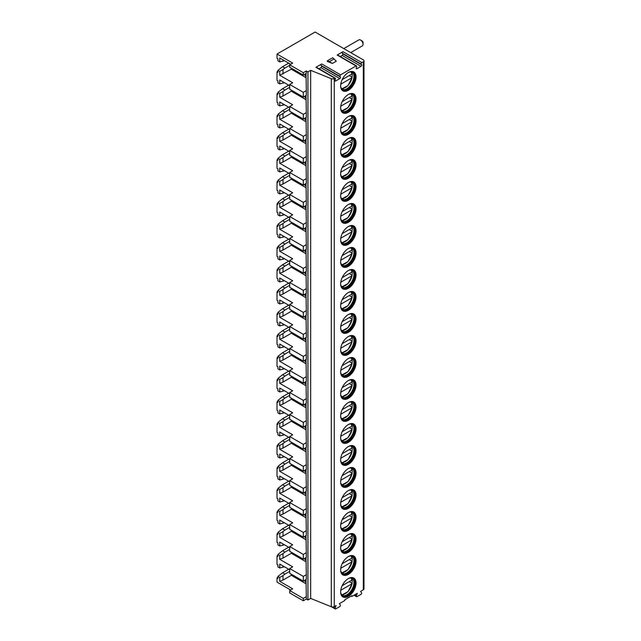 <?xml version="1.0" encoding="UTF-8"?>
<svg xmlns="http://www.w3.org/2000/svg" width="641" height="641" viewBox="0 0 641 641"><rect width="100%" height="100%" fill="white"/><g stroke="black" fill="none" stroke-linecap="round" stroke-linejoin="round"><path stroke-width="0.96" d="M353.96 595.241L356.476 596.691A1.002 0.577 120 0 1 356.364 595.769L357.317 593.302L351.877 596.442L351.22 596.066M363.984 60.815A2.308 1.33 180 0 1 363.311 61.752L361.869 62.586A1.002 0.577 120 0 0 361.252 64.164L361.66 64.749A1.002 0.577 120 0 1 361.051 66.327L356.861 68.747A1.002 0.577 120 0 1 356.356 68.795A1.002 0.577 120 0 1 356.244 67.874L356.652 66.824A1.002 0.577 120 0 0 356.54 65.903A1.002 0.577 120 0 0 356.043 65.951L340.635 74.845A1.002 0.577 120 0 0 340.018 76.423L340.427 77.008A1.002 0.577 120 0 1 339.818 78.587L335.628 81.006A1.002 0.577 120 0 1 335.123 81.054A1.002 0.577 120 0 1 335.011 80.133L335.419 79.083A1.002 0.577 120 0 0 335.307 78.162A1.002 0.577 120 0 0 334.81 78.21L334.257 78.531A2.308 1.33 180 0 1 331.301 78.675L310.661 70.334L307.936 71.904L306.302 70.967L306.302 73.322L303.313 75.053L289.7 67.193L289.7 64.837L292.697 63.106L277.016 54.052L315.124 32.05L363.311 59.869A2.308 1.33 180 0 1 363.984 60.815L363.984 588.895A2.308 1.33 180 0 1 363.311 589.84L360.587 591.411L361.548 592.773A1.002 0.577 120 0 1 360.931 594.359L356.973 596.643A1.002 0.577 120 0 1 356.476 596.691M290.653 590.016L277.016 582.14L277.016 577.894L277.938 578.43L277.938 576.387L279.74 577.421L279.74 581.355L292.697 588.839L289.7 590.561L303.313 598.422L306.302 596.691L306.302 599.055L303.313 600.777L289.7 592.925L289.7 590.561M331.661 606.883L335.243 608.95A1.002 0.577 120 0 1 335.131 608.029L336.084 605.561L334.257 606.618A2.308 1.33 180 0 1 331.301 606.763L310.661 598.422L307.936 599.992L306.302 599.055M351.877 596.442L351.877 595.689L344.794 599.776L344.794 600.529L339.353 603.67L340.315 605.032A1.002 0.577 120 0 1 339.698 606.618L335.74 608.902A1.002 0.577 120 0 1 335.243 608.95M340.635 107.848A10.897 6.29 120 0 0 342.887 112.84A10.897 6.29 120 0 0 351.284 109.923A10.897 6.29 120 0 0 356.043 98.954A10.897 6.29 120 0 0 353.784 93.971A10.897 6.29 120 0 0 345.387 96.887A10.897 6.29 120 0 0 340.635 107.848M340.635 129.859A10.897 6.29 120 0 0 342.887 134.842A10.897 6.29 120 0 0 351.284 131.926A10.897 6.29 120 0 0 356.043 120.957A10.897 6.29 120 0 0 353.784 115.973A10.897 6.29 120 0 0 345.387 118.889A10.897 6.29 120 0 0 340.635 129.859M340.635 151.861A10.897 6.29 120 0 0 342.887 156.845A10.897 6.29 120 0 0 351.284 153.928A10.897 6.29 120 0 0 356.043 142.967A10.897 6.29 120 0 0 353.784 137.975A10.897 6.29 120 0 0 345.387 140.892A10.897 6.29 120 0 0 340.635 151.861M340.635 173.863A10.897 6.29 120 0 0 342.887 178.847A10.897 6.29 120 0 0 351.284 175.93A10.897 6.29 120 0 0 356.043 164.969A10.897 6.29 120 0 0 353.784 159.978A10.897 6.29 120 0 0 345.387 162.902A10.897 6.29 120 0 0 340.635 173.863M340.635 195.866A10.897 6.29 120 0 0 342.887 200.857A10.897 6.29 120 0 0 351.284 197.933A10.897 6.29 120 0 0 356.043 186.972A10.897 6.29 120 0 0 353.784 181.98A10.897 6.29 120 0 0 345.387 184.904A10.897 6.29 120 0 0 340.635 195.866M340.635 217.868A10.897 6.29 120 0 0 342.887 222.86A10.897 6.29 120 0 0 351.284 219.935A10.897 6.29 120 0 0 356.043 208.974A10.897 6.29 120 0 0 353.784 203.99A10.897 6.29 120 0 0 345.387 206.907A10.897 6.29 120 0 0 340.635 217.868M340.635 239.87A10.897 6.29 120 0 0 342.887 244.862A10.897 6.29 120 0 0 351.284 241.945A10.897 6.29 120 0 0 356.043 230.976A10.897 6.29 120 0 0 353.784 225.993A10.897 6.29 120 0 0 345.387 228.909A10.897 6.29 120 0 0 340.635 239.87A10.008 5.777 120 0 0 342.679 243.716A10.008 5.777 120 0 0 350.395 241.032A10.008 5.777 120 0 0 354.761 230.96A10.008 5.777 -60 0 0 352.686 226.377A10.008 5.777 -60 0 0 348.303 226.545M340.635 261.881A10.897 6.29 120 0 0 342.887 266.864A10.897 6.29 120 0 0 351.284 263.948A10.897 6.29 120 0 0 356.043 252.979A10.897 6.29 120 0 0 353.784 247.995A10.897 6.29 120 0 0 345.387 250.911A10.897 6.29 120 0 0 340.635 261.881M340.635 283.883A10.897 6.29 120 0 0 342.887 288.867A10.897 6.29 120 0 0 351.284 285.95A10.897 6.29 120 0 0 356.043 274.981A10.897 6.29 120 0 0 353.784 269.997A10.897 6.29 120 0 0 345.387 272.914A10.897 6.29 120 0 0 340.635 283.883M340.635 305.885A10.897 6.29 120 0 0 342.887 310.869A10.897 6.29 120 0 0 351.284 307.952A10.897 6.29 120 0 0 356.043 296.991A10.897 6.29 120 0 0 353.784 292A10.897 6.29 120 0 0 345.387 294.916A10.897 6.29 120 0 0 340.635 305.885M340.635 327.888A10.897 6.29 120 0 0 342.887 332.871A10.897 6.29 120 0 0 351.284 329.955A10.897 6.29 120 0 0 356.043 318.994A10.897 6.29 120 0 0 353.784 314.002A10.897 6.29 120 0 0 345.387 316.926A10.897 6.29 120 0 0 340.635 327.888M340.635 349.89A10.897 6.29 120 0 0 342.887 354.882A10.897 6.29 120 0 0 351.284 351.957A10.897 6.29 120 0 0 356.043 340.996A10.897 6.29 120 0 0 353.784 336.012A10.897 6.29 120 0 0 345.387 338.929A10.897 6.29 120 0 0 340.635 349.89M340.635 371.892A10.897 6.29 120 0 0 342.887 376.884A10.897 6.29 120 0 0 351.284 373.967A10.897 6.29 120 0 0 356.043 362.998A10.897 6.29 120 0 0 353.784 358.015A10.897 6.29 120 0 0 345.387 360.931A10.897 6.29 120 0 0 340.635 371.892M340.635 393.903A10.897 6.29 120 0 0 342.887 398.886A10.897 6.29 120 0 0 351.284 395.97A10.897 6.29 120 0 0 356.043 385.001A10.897 6.29 120 0 0 353.784 380.017A10.897 6.29 120 0 0 345.387 382.933A10.897 6.29 120 0 0 340.635 393.903M340.635 415.905A10.897 6.29 120 0 0 342.887 420.889A10.897 6.29 120 0 0 351.284 417.972A10.897 6.29 120 0 0 356.043 407.003A10.897 6.29 120 0 0 353.784 402.019A10.897 6.29 120 0 0 345.387 404.936A10.897 6.29 120 0 0 340.635 415.905M340.635 437.907A10.897 6.29 120 0 0 342.887 442.891A10.897 6.29 120 0 0 351.284 439.974A10.897 6.29 120 0 0 356.043 429.013A10.897 6.29 120 0 0 353.784 424.022A10.897 6.29 120 0 0 345.387 426.938A10.897 6.29 120 0 0 340.635 437.907M340.635 459.909A10.897 6.29 120 0 0 342.887 464.893A10.897 6.29 120 0 0 351.284 461.977A10.897 6.29 120 0 0 356.043 451.016A10.897 6.29 120 0 0 353.784 446.024A10.897 6.29 120 0 0 345.387 448.948A10.897 6.29 120 0 0 340.635 459.909M340.635 481.912A10.897 6.29 120 0 0 342.887 486.904A10.897 6.29 120 0 0 351.284 483.979A10.897 6.29 120 0 0 356.043 473.018A10.897 6.29 120 0 0 353.784 468.026A10.897 6.29 120 0 0 345.387 470.951A10.897 6.29 120 0 0 340.635 481.912M340.635 503.914A10.897 6.29 120 0 0 342.887 508.906A10.897 6.29 120 0 0 351.284 505.981A10.897 6.29 120 0 0 356.043 495.02A10.897 6.29 120 0 0 353.784 490.036A10.897 6.29 120 0 0 345.387 492.953A10.897 6.29 120 0 0 340.635 503.914M340.635 525.916A10.897 6.29 120 0 0 342.887 530.908A10.897 6.29 120 0 0 351.284 527.992A10.897 6.29 120 0 0 356.043 517.023A10.897 6.29 120 0 0 353.784 512.039A10.897 6.29 120 0 0 345.387 514.955A10.897 6.29 120 0 0 340.635 525.916A10.008 5.777 120 0 0 342.679 529.762A10.008 5.777 120 0 0 350.395 527.078A10.008 5.777 120 0 0 354.761 517.007A10.008 5.777 -60 0 0 352.686 512.423A10.008 5.777 -60 0 0 348.303 512.592M340.635 547.927A10.897 6.29 120 0 0 342.887 552.911A10.897 6.29 120 0 0 351.284 549.994A10.897 6.29 120 0 0 356.043 539.025A10.897 6.29 120 0 0 353.784 534.041A10.897 6.29 120 0 0 345.387 536.958A10.897 6.29 120 0 0 340.635 547.927M340.635 569.929A10.897 6.29 120 0 0 342.887 574.913A10.897 6.29 120 0 0 351.284 571.996A10.897 6.29 120 0 0 356.043 561.035A10.897 6.29 120 0 0 353.784 556.043A10.897 6.29 120 0 0 345.387 558.96A10.897 6.29 120 0 0 340.635 569.929M340.635 591.931A10.897 6.29 120 0 0 342.887 596.915A10.897 6.29 120 0 0 351.284 593.999A10.897 6.29 120 0 0 356.043 583.038A10.897 6.29 120 0 0 353.784 578.046A10.897 6.29 120 0 0 345.387 580.97A10.897 6.29 120 0 0 340.635 591.931M340.635 85.846A10.897 6.29 120 0 0 342.887 90.838A10.897 6.29 120 0 0 351.284 87.913A10.897 6.29 120 0 0 356.043 76.952A10.897 6.29 120 0 0 353.784 71.968A10.897 6.29 120 0 0 345.387 74.885A10.897 6.29 120 0 0 340.635 85.846M342.743 90.75A10.897 6.29 120 0 0 351.092 87.649A10.897 6.29 120 0 0 355.747 76.784A10.897 6.29 -60 0 0 353.64 71.888M348.303 72.521A10.008 5.777 -60 0 1 352.686 72.353A10.008 5.777 -60 0 1 354.761 76.936A10.008 5.777 120 0 1 350.395 87.008A10.008 5.777 120 0 1 342.679 89.692A10.008 5.777 120 0 1 340.635 85.814M342.286 89.428A10.008 5.777 120 0 0 342.903 89.612A10.008 5.777 120 0 0 350.186 85.854A10.008 5.777 120 0 0 353.944 76.463A10.008 5.777 -60 0 0 352.726 72.585A10.008 5.777 -60 0 0 352.262 72.145M351.773 71.992A10.897 6.29 -60 0 1 352.141 73.427M352.173 73.707A10.897 6.29 -60 0 1 352.238 74.757A10.897 6.29 120 0 1 351.989 77.12M341.909 89.083A10.897 6.29 120 0 0 343.328 88.682M342.174 79.612L351.949 73.971L351.965 73.33M340.756 84.203L351.949 77.745L351.965 77.104L351.949 77.745A9.623 5.561 120 0 1 341.357 88.346M349.241 75.534L351.965 77.104M342.743 112.752A10.897 6.29 120 0 0 351.092 109.651A10.897 6.29 120 0 0 355.747 98.786A10.897 6.29 -60 0 0 353.64 93.89M348.303 94.523A10.008 5.777 -60 0 1 352.686 94.355A10.008 5.777 -60 0 1 354.761 98.938A10.008 5.777 120 0 1 350.395 109.01A10.008 5.777 120 0 1 342.679 111.694A10.008 5.777 120 0 1 340.635 107.816M342.286 111.43A10.008 5.777 120 0 0 342.903 111.614A10.008 5.777 120 0 0 350.186 107.856A10.008 5.777 120 0 0 353.944 98.466A10.008 5.777 -60 0 0 352.726 94.588A10.008 5.777 -60 0 0 352.262 94.155M351.773 93.995A10.897 6.29 -60 0 1 352.141 95.429M352.173 95.709A10.897 6.29 -60 0 1 352.238 96.759A10.897 6.29 120 0 1 351.989 99.123M341.909 111.085A10.897 6.29 120 0 0 343.328 110.685M342.174 101.615L351.949 95.974L351.965 95.341M340.756 106.214L351.949 99.748L351.965 99.107L351.949 99.748A9.623 5.561 120 0 1 341.357 110.348M349.241 97.536L351.965 99.107M342.743 134.754A10.897 6.29 120 0 0 351.092 131.653A10.897 6.29 120 0 0 355.747 120.788A10.897 6.29 -60 0 0 353.64 115.893M348.303 116.534A10.008 5.777 -60 0 1 352.686 116.366A10.008 5.777 -60 0 1 354.761 120.941A10.008 5.777 120 0 1 350.395 131.02A10.008 5.777 120 0 1 342.679 133.697A10.008 5.777 120 0 1 340.635 129.819M342.286 133.432A10.008 5.777 120 0 0 342.903 133.616A10.008 5.777 120 0 0 350.186 129.859A10.008 5.777 120 0 0 353.944 120.476A10.008 5.777 -60 0 0 352.726 116.598A10.008 5.777 -60 0 0 352.262 116.157M351.773 115.997A10.897 6.29 -60 0 1 352.141 117.431M352.173 117.712A10.897 6.29 -60 0 1 352.238 118.761A10.897 6.29 120 0 1 351.989 121.125M341.909 133.088A10.897 6.29 120 0 0 343.328 132.687M342.174 123.617L351.949 117.976L351.965 117.343M340.756 128.216L351.949 121.75L351.965 121.117L351.949 121.75A9.623 5.561 120 0 1 341.357 132.35M349.241 119.538L351.965 121.117M342.743 156.757A10.897 6.29 120 0 0 351.092 153.656A10.897 6.29 120 0 0 355.747 142.799A10.897 6.29 -60 0 0 353.64 137.895M348.303 138.536A10.008 5.777 -60 0 1 352.686 138.368A10.008 5.777 -60 0 1 354.761 142.951A10.008 5.777 120 0 1 350.395 153.023A10.008 5.777 120 0 1 342.679 155.699A10.008 5.777 120 0 1 340.635 151.821M342.286 155.434A10.008 5.777 120 0 0 342.903 155.619A10.008 5.777 120 0 0 350.186 151.869A10.008 5.777 120 0 0 353.944 142.478A10.008 5.777 -60 0 0 352.726 138.6A10.008 5.777 -60 0 0 352.262 138.16M351.773 137.999A10.897 6.29 -60 0 1 352.141 139.434M352.173 139.714A10.897 6.29 -60 0 1 352.238 140.764A10.897 6.29 120 0 1 351.989 143.135M341.909 155.09A10.897 6.29 120 0 0 343.328 154.689M342.174 145.627L351.949 139.978L351.965 139.345M340.756 150.218L351.949 143.752L351.965 143.119L351.949 143.752A9.623 5.561 120 0 1 341.357 154.353M349.241 141.549L351.965 143.119M342.743 178.759A10.897 6.29 120 0 0 351.092 175.658A10.897 6.29 120 0 0 355.747 164.801A10.897 6.29 -60 0 0 353.64 159.897M348.303 160.538A10.008 5.777 -60 0 1 352.686 160.37A10.008 5.777 -60 0 1 354.761 164.953A10.008 5.777 120 0 1 350.395 175.025A10.008 5.777 120 0 1 342.679 177.709A10.008 5.777 120 0 1 340.635 173.823M342.286 177.445A10.008 5.777 120 0 0 342.903 177.621A10.008 5.777 120 0 0 350.186 173.871A10.008 5.777 120 0 0 353.944 164.481A10.008 5.777 -60 0 0 352.726 160.603A10.008 5.777 -60 0 0 352.262 160.162M351.773 160.01A10.897 6.29 -60 0 1 352.141 161.436M352.173 161.716A10.897 6.29 -60 0 1 352.238 162.766A10.897 6.29 120 0 1 351.989 165.138M341.909 177.092A10.897 6.29 120 0 0 343.328 176.7M342.174 167.63L351.949 161.989L351.965 161.348M340.756 172.221L351.949 165.755L351.965 165.122L351.949 165.755A9.623 5.561 120 0 1 341.357 176.355M349.241 163.551L351.965 165.122M342.743 200.769A10.897 6.29 120 0 0 351.092 197.668A10.897 6.29 120 0 0 355.747 186.803A10.897 6.29 -60 0 0 353.64 181.9M348.303 182.541A10.008 5.777 -60 0 1 352.686 182.373A10.008 5.777 -60 0 1 354.761 186.956A10.008 5.777 120 0 1 350.395 197.027A10.008 5.777 120 0 1 342.679 199.712A10.008 5.777 120 0 1 340.635 195.826M342.286 199.447A10.008 5.777 120 0 0 342.903 199.631A10.008 5.777 120 0 0 350.186 195.874A10.008 5.777 120 0 0 353.944 186.483A10.008 5.777 -60 0 0 352.726 182.605A10.008 5.777 -60 0 0 352.262 182.164M351.773 182.012A10.897 6.29 -60 0 1 352.141 183.438M352.173 183.727A10.897 6.29 -60 0 1 352.238 184.776A10.897 6.29 120 0 1 351.989 187.14M341.909 199.103A10.897 6.29 120 0 0 343.328 198.702M342.174 189.632L351.949 183.991L351.965 183.35M340.756 194.223L351.949 187.765L351.965 187.124L351.949 187.765A9.623 5.561 120 0 1 341.357 198.357M349.241 185.553L351.965 187.124M342.743 222.772A10.897 6.29 120 0 0 351.092 219.671A10.897 6.29 120 0 0 355.747 208.806A10.897 6.29 -60 0 0 353.64 203.902M348.303 204.543A10.008 5.777 -60 0 1 352.686 204.375A10.008 5.777 -60 0 1 354.761 208.958A10.008 5.777 120 0 1 350.395 219.03A10.008 5.777 120 0 1 342.679 221.714A10.008 5.777 120 0 1 340.635 217.836M342.286 221.449A10.008 5.777 120 0 0 342.903 221.634A10.008 5.777 120 0 0 350.186 217.876A10.008 5.777 120 0 0 353.944 208.485A10.008 5.777 -60 0 0 352.726 204.607A10.008 5.777 -60 0 0 352.262 204.167M351.773 204.014A10.897 6.29 -60 0 1 352.141 205.449M352.173 205.729A10.897 6.29 -60 0 1 352.238 206.779A10.897 6.29 120 0 1 351.989 209.142M341.909 221.105A10.897 6.29 120 0 0 343.328 220.704M342.174 211.634L351.949 205.993L351.965 205.352M340.756 216.225L351.949 209.767L351.965 209.126L351.949 209.767A9.623 5.561 120 0 1 341.357 220.368M349.241 207.556L351.965 209.126M342.743 244.774A10.897 6.29 120 0 0 351.092 241.673A10.897 6.29 120 0 0 355.747 230.808A10.897 6.29 -60 0 0 353.64 225.912M342.286 243.452A10.008 5.777 120 0 0 342.903 243.636A10.008 5.777 120 0 0 350.186 239.878A10.008 5.777 120 0 0 353.944 230.488A10.008 5.777 -60 0 0 352.726 226.61A10.008 5.777 -60 0 0 352.262 226.177M351.773 226.017A10.897 6.29 -60 0 1 352.141 227.451M352.173 227.731A10.897 6.29 -60 0 1 352.238 228.781A10.897 6.29 120 0 1 351.989 231.145M341.909 243.107A10.897 6.29 120 0 0 343.328 242.707M342.174 233.636L351.949 227.996L351.965 227.363M340.756 238.236L351.949 231.77L351.965 231.129L351.949 231.77A9.623 5.561 120 0 1 341.357 242.37M349.241 229.558L351.965 231.129M342.743 266.776A10.897 6.29 120 0 0 351.092 263.675A10.897 6.29 120 0 0 355.747 252.81A10.897 6.29 -60 0 0 353.64 247.915M348.303 248.556A10.008 5.777 -60 0 1 352.686 248.379A10.008 5.777 -60 0 1 354.761 252.963A10.008 5.777 120 0 1 350.395 263.042A10.008 5.777 120 0 1 342.679 265.719A10.008 5.777 120 0 1 340.635 261.84M342.286 265.454A10.008 5.777 120 0 0 342.903 265.638A10.008 5.777 120 0 0 350.186 261.881A10.008 5.777 120 0 0 353.944 252.498A10.008 5.777 -60 0 0 352.726 248.62A10.008 5.777 -60 0 0 352.262 248.179M351.773 248.019A10.897 6.29 -60 0 1 352.141 249.453M352.173 249.734A10.897 6.29 -60 0 1 352.238 250.783A10.897 6.29 120 0 1 351.989 253.147M341.909 265.11A10.897 6.29 120 0 0 343.328 264.709M342.174 255.639L351.949 249.998L351.965 249.365M340.756 260.238L351.949 253.772L351.965 253.131L351.949 253.772A9.623 5.561 120 0 1 341.357 264.372M349.241 251.56L351.965 253.131M342.743 288.779A10.897 6.29 120 0 0 351.092 285.678A10.897 6.29 120 0 0 355.747 274.813A10.897 6.29 -60 0 0 353.64 269.917M348.303 270.558A10.008 5.777 -60 0 1 352.686 270.39A10.008 5.777 -60 0 1 354.761 274.973A10.008 5.777 120 0 1 350.395 285.045A10.008 5.777 120 0 1 342.679 287.721A10.008 5.777 120 0 1 340.635 283.843M342.286 287.456A10.008 5.777 120 0 0 342.903 287.641A10.008 5.777 120 0 0 350.186 283.883A10.008 5.777 120 0 0 353.944 274.5A10.008 5.777 -60 0 0 352.726 270.622A10.008 5.777 -60 0 0 352.262 270.181M351.773 270.021A10.897 6.29 -60 0 1 352.141 271.455M352.173 271.736A10.897 6.29 -60 0 1 352.238 272.786A10.897 6.29 120 0 1 351.989 275.157M341.909 287.112A10.897 6.29 120 0 0 343.328 286.711M342.174 277.641L351.949 272L351.965 271.367M340.756 282.24L351.949 275.774L351.965 275.141L351.949 275.774A9.623 5.561 120 0 1 341.357 286.375M349.241 273.563L351.965 275.141M342.743 310.781A10.897 6.29 120 0 0 351.092 307.68A10.897 6.29 120 0 0 355.747 296.823A10.897 6.29 -60 0 0 353.64 291.919M348.303 292.56A10.008 5.777 -60 0 1 352.686 292.392A10.008 5.777 -60 0 1 354.761 296.975A10.008 5.777 120 0 1 350.395 307.047A10.008 5.777 120 0 1 342.679 309.731A10.008 5.777 120 0 1 340.635 305.845M342.286 309.467A10.008 5.777 120 0 0 342.903 309.643A10.008 5.777 120 0 0 350.186 305.893A10.008 5.777 120 0 0 353.944 296.503A10.008 5.777 -60 0 0 352.726 292.625A10.008 5.777 -60 0 0 352.262 292.184M351.773 292.032A10.897 6.29 -60 0 1 352.141 293.458M352.173 293.738A10.897 6.29 -60 0 1 352.238 294.788A10.897 6.29 120 0 1 351.989 297.16M341.909 309.114A10.897 6.29 120 0 0 343.328 308.722M342.174 299.651L351.949 294.011L351.965 293.37M340.756 304.243L351.949 297.777L351.965 297.144L351.949 297.777A9.623 5.561 120 0 1 341.357 308.377M349.241 295.573L351.965 297.144M342.743 332.791A10.897 6.29 120 0 0 351.092 329.69A10.897 6.29 120 0 0 355.747 318.825A10.897 6.29 -60 0 0 353.64 313.922M348.303 314.563A10.008 5.777 -60 0 1 352.686 314.394A10.008 5.777 -60 0 1 354.761 318.978A10.008 5.777 120 0 1 350.395 329.049A10.008 5.777 120 0 1 342.679 331.734A10.008 5.777 120 0 1 340.635 327.847M342.286 331.469A10.008 5.777 120 0 0 342.903 331.653A10.008 5.777 120 0 0 350.186 327.896A10.008 5.777 120 0 0 353.944 318.505A10.008 5.777 -60 0 0 352.726 314.627A10.008 5.777 -60 0 0 352.262 314.186M351.773 314.034A10.897 6.29 -60 0 1 352.141 315.46M352.173 315.749A10.897 6.29 -60 0 1 352.238 316.798A10.897 6.29 120 0 1 351.989 319.162M341.909 331.125A10.897 6.29 120 0 0 343.328 330.724M342.174 321.654L351.949 316.013L351.965 315.372M340.756 326.245L351.949 319.779L351.965 319.146L351.949 319.779A9.623 5.561 120 0 1 341.357 330.379M349.241 317.575L351.965 319.146M342.743 354.793A10.897 6.29 120 0 0 351.092 351.693A10.897 6.29 120 0 0 355.747 340.828A10.897 6.29 -60 0 0 353.64 335.924M348.303 336.565A10.008 5.777 -60 0 1 352.686 336.397A10.008 5.777 -60 0 1 354.761 340.98A10.008 5.777 120 0 1 350.395 351.052A10.008 5.777 120 0 1 342.679 353.736A10.008 5.777 120 0 1 340.635 349.858M342.286 353.471A10.008 5.777 120 0 0 342.903 353.656A10.008 5.777 120 0 0 350.186 349.898A10.008 5.777 120 0 0 353.944 340.507A10.008 5.777 -60 0 0 352.726 336.629A10.008 5.777 -60 0 0 352.262 336.188M351.773 336.036A10.897 6.29 -60 0 1 352.141 337.47M352.173 337.751A10.897 6.29 -60 0 1 352.238 338.801A10.897 6.29 120 0 1 351.989 341.164M341.909 353.127A10.897 6.29 120 0 0 343.328 352.726M342.174 343.656L351.949 338.015L351.965 337.374M340.756 348.247L351.949 341.789L351.965 341.148L351.949 341.789A9.623 5.561 120 0 1 341.357 352.39M349.241 339.578L351.965 341.148M342.743 376.796A10.897 6.29 120 0 0 351.092 373.695A10.897 6.29 120 0 0 355.747 362.83A10.897 6.29 -60 0 0 353.64 357.934M348.303 358.567A10.008 5.777 -60 0 1 352.686 358.399A10.008 5.777 -60 0 1 354.761 362.982A10.008 5.777 120 0 1 350.395 373.054A10.008 5.777 120 0 1 342.679 375.738A10.008 5.777 120 0 1 340.635 371.86M342.286 375.474A10.008 5.777 120 0 0 342.903 375.658A10.008 5.777 120 0 0 350.186 371.9A10.008 5.777 120 0 0 353.944 362.51A10.008 5.777 -60 0 0 352.726 358.631A10.008 5.777 -60 0 0 352.262 358.191M351.773 358.039A10.897 6.29 -60 0 1 352.141 359.473M352.173 359.753A10.897 6.29 -60 0 1 352.238 360.803A10.897 6.29 120 0 1 351.989 363.167M341.909 375.129A10.897 6.29 120 0 0 343.328 374.729M342.174 365.658L351.949 360.018L351.965 359.377M340.756 370.25L351.949 363.792L351.965 363.151L351.949 363.792A9.623 5.561 120 0 1 341.357 374.392M349.241 361.58L351.965 363.151M342.743 398.798A10.897 6.29 120 0 0 351.092 395.697A10.897 6.29 120 0 0 355.747 384.832A10.897 6.29 -60 0 0 353.64 379.937M348.303 380.578A10.008 5.777 -60 0 1 352.686 380.401A10.008 5.777 -60 0 1 354.761 384.985A10.008 5.777 120 0 1 350.395 395.064A10.008 5.777 120 0 1 342.679 397.74A10.008 5.777 120 0 1 340.635 393.862M342.286 397.476A10.008 5.777 120 0 0 342.903 397.66A10.008 5.777 120 0 0 350.186 393.903A10.008 5.777 120 0 0 353.944 384.512A10.008 5.777 -60 0 0 352.726 380.642A10.008 5.777 -60 0 0 352.262 380.201M351.773 380.041A10.897 6.29 -60 0 1 352.141 381.475M352.173 381.756A10.897 6.29 -60 0 1 352.238 382.805A10.897 6.29 120 0 1 351.989 385.169M341.909 397.132A10.897 6.29 120 0 0 343.328 396.731M342.174 387.661L351.949 382.02L351.965 381.387M340.756 392.26L351.949 385.794L351.965 385.153L351.949 385.794A9.623 5.561 120 0 1 341.357 396.394M349.241 383.582L351.965 385.153M342.743 420.8A10.897 6.29 120 0 0 351.092 417.7A10.897 6.29 120 0 0 355.747 406.835A10.897 6.29 -60 0 0 353.64 401.939M348.303 402.58A10.008 5.777 -60 0 1 352.686 402.412A10.008 5.777 -60 0 1 354.761 406.987A10.008 5.777 120 0 1 350.395 417.067A10.008 5.777 120 0 1 342.679 419.743A10.008 5.777 120 0 1 340.635 415.865M342.286 419.478A10.008 5.777 120 0 0 342.903 419.663A10.008 5.777 120 0 0 350.186 415.905A10.008 5.777 120 0 0 353.944 406.522A10.008 5.777 -60 0 0 352.726 402.644A10.008 5.777 -60 0 0 352.262 402.203M351.773 402.043A10.897 6.29 -60 0 1 352.141 403.477M352.173 403.758A10.897 6.29 -60 0 1 352.238 404.808A10.897 6.29 120 0 1 351.989 407.171M341.909 419.134A10.897 6.29 120 0 0 343.328 418.733M342.174 409.663L351.949 404.022L351.965 403.389M340.756 414.262L351.949 407.796L351.965 407.163L351.949 407.796A9.623 5.561 120 0 1 341.357 418.397M349.241 405.585L351.965 407.163M342.743 442.803A10.897 6.29 120 0 0 351.092 439.702A10.897 6.29 120 0 0 355.747 428.845A10.897 6.29 -60 0 0 353.64 423.941M348.303 424.582A10.008 5.777 -60 0 1 352.686 424.414A10.008 5.777 -60 0 1 354.761 428.997A10.008 5.777 120 0 1 350.395 439.069A10.008 5.777 120 0 1 342.679 441.753A10.008 5.777 120 0 1 340.635 437.867M342.286 441.481A10.008 5.777 120 0 0 342.903 441.665A10.008 5.777 120 0 0 350.186 437.915A10.008 5.777 120 0 0 353.944 428.525A10.008 5.777 -60 0 0 352.726 424.646A10.008 5.777 -60 0 0 352.262 424.206M351.773 424.046A10.897 6.29 -60 0 1 352.141 425.48M352.173 425.76A10.897 6.29 -60 0 1 352.238 426.81A10.897 6.29 120 0 1 351.989 429.182M341.909 441.136A10.897 6.29 120 0 0 343.328 440.744M342.174 431.673L351.949 426.033L351.965 425.392M340.756 436.265L351.949 429.799L351.965 429.166L351.949 429.799A9.623 5.561 120 0 1 341.357 440.399M349.241 427.595L351.965 429.166M342.743 464.813A10.897 6.29 120 0 0 351.092 461.704A10.897 6.29 120 0 0 355.747 450.847A10.897 6.29 -60 0 0 353.64 445.944M348.303 446.585A10.008 5.777 -60 0 1 352.686 446.416A10.008 5.777 -60 0 1 354.761 451A10.008 5.777 120 0 1 350.395 461.071A10.008 5.777 120 0 1 342.679 463.755A10.008 5.777 120 0 1 340.635 459.869M342.286 463.491A10.008 5.777 120 0 0 342.903 463.675A10.008 5.777 120 0 0 350.186 459.918A10.008 5.777 120 0 0 353.944 450.527A10.008 5.777 -60 0 0 352.726 446.649A10.008 5.777 -60 0 0 352.262 446.208M351.773 446.056A10.897 6.29 -60 0 1 352.141 447.482M352.173 447.771A10.897 6.29 -60 0 1 352.238 448.812A10.897 6.29 120 0 1 351.989 451.184M341.909 463.139A10.897 6.29 120 0 0 343.328 462.746M342.174 453.676L351.949 448.035L351.965 447.394M340.756 458.267L351.949 451.801L351.965 451.168L351.949 451.801A9.623 5.561 120 0 1 341.357 462.401M349.241 449.597L351.965 451.168M342.743 486.815A10.897 6.29 120 0 0 351.092 483.715A10.897 6.29 120 0 0 355.747 472.85A10.897 6.29 -60 0 0 353.64 467.946M348.303 468.587A10.008 5.777 -60 0 1 352.686 468.419A10.008 5.777 -60 0 1 354.761 473.002A10.008 5.777 120 0 1 350.395 483.074A10.008 5.777 120 0 1 342.679 485.758A10.008 5.777 120 0 1 340.635 481.872M342.286 485.493A10.008 5.777 120 0 0 342.903 485.678A10.008 5.777 120 0 0 350.186 481.92A10.008 5.777 120 0 0 353.944 472.529A10.008 5.777 -60 0 0 352.726 468.651A10.008 5.777 -60 0 0 352.262 468.21M351.773 468.058A10.897 6.29 -60 0 1 352.141 469.492M352.173 469.773A10.897 6.29 -60 0 1 352.238 470.823A10.897 6.29 120 0 1 351.989 473.186M341.909 485.149A10.897 6.29 120 0 0 343.328 484.748M342.174 475.678L351.949 470.037L351.965 469.396M340.756 480.269L351.949 473.811L351.965 473.17L351.949 473.811A9.623 5.561 120 0 1 341.357 484.404M349.241 471.6L351.965 473.17M342.743 508.818A10.897 6.29 120 0 0 351.092 505.717A10.897 6.29 120 0 0 355.747 494.852A10.897 6.29 -60 0 0 353.64 489.956M348.303 490.589A10.008 5.777 -60 0 1 352.686 490.421A10.008 5.777 -60 0 1 354.761 495.004A10.008 5.777 120 0 1 350.395 505.076A10.008 5.777 120 0 1 342.679 507.76A10.008 5.777 120 0 1 340.635 503.882M342.286 507.496A10.008 5.777 120 0 0 342.903 507.68A10.008 5.777 120 0 0 350.186 503.922A10.008 5.777 120 0 0 353.944 494.532A10.008 5.777 -60 0 0 352.726 490.653A10.008 5.777 -60 0 0 352.262 490.213M351.773 490.061A10.897 6.29 -60 0 1 352.141 491.495M352.173 491.775A10.897 6.29 -60 0 1 352.238 492.825A10.897 6.29 120 0 1 351.989 495.189M341.909 507.151A10.897 6.29 120 0 0 343.328 506.751M342.174 497.68L351.949 492.04L351.965 491.399M340.756 502.272L351.949 495.813L351.965 495.173L351.949 495.813A9.623 5.561 120 0 1 341.357 506.414M349.241 493.602L351.965 495.173M342.743 530.82A10.897 6.29 120 0 0 351.092 527.719A10.897 6.29 120 0 0 355.747 516.854A10.897 6.29 -60 0 0 353.64 511.959M342.286 529.498A10.008 5.777 120 0 0 342.903 529.682A10.008 5.777 120 0 0 350.186 525.924A10.008 5.777 120 0 0 353.944 516.534A10.008 5.777 -60 0 0 352.726 512.656A10.008 5.777 -60 0 0 352.262 512.223M351.773 512.063A10.897 6.29 -60 0 1 352.141 513.497M352.173 513.778A10.897 6.29 -60 0 1 352.238 514.827A10.897 6.29 120 0 1 351.989 517.191M341.909 529.154A10.897 6.29 120 0 0 343.328 528.753M342.174 519.683L351.949 514.042L351.965 513.409M340.756 524.282L351.949 517.816L351.965 517.175L351.949 517.816A9.623 5.561 120 0 1 341.357 528.416M349.241 515.604L351.965 517.175M342.743 552.822A10.897 6.29 120 0 0 351.092 549.722A10.897 6.29 120 0 0 355.747 538.857A10.897 6.29 -60 0 0 353.64 533.961M348.303 534.602A10.008 5.777 -60 0 1 352.686 534.434A10.008 5.777 -60 0 1 354.761 539.009A10.008 5.777 120 0 1 350.395 549.089A10.008 5.777 120 0 1 342.679 551.765A10.008 5.777 120 0 1 340.635 547.887M342.286 551.5A10.008 5.777 120 0 0 342.903 551.685A10.008 5.777 120 0 0 350.186 547.927A10.008 5.777 120 0 0 353.944 538.544A10.008 5.777 -60 0 0 352.726 534.666A10.008 5.777 -60 0 0 352.262 534.225M351.773 534.065A10.897 6.29 -60 0 1 352.141 535.499M352.173 535.78A10.897 6.29 -60 0 1 352.238 536.829A10.897 6.29 120 0 1 351.989 539.193M341.909 551.156A10.897 6.29 120 0 0 343.328 550.755M342.174 541.685L351.949 536.044L351.965 535.411M340.756 546.284L351.949 539.818L351.965 539.185L351.949 539.818A9.623 5.561 120 0 1 341.357 550.419M349.241 537.607L351.965 539.185M342.743 574.825A10.897 6.29 120 0 0 351.092 571.724A10.897 6.29 120 0 0 355.747 560.867A10.897 6.29 -60 0 0 353.64 555.963M348.303 556.604A10.008 5.777 -60 0 1 352.686 556.436A10.008 5.777 -60 0 1 354.761 561.019A10.008 5.777 120 0 1 350.395 571.091A10.008 5.777 120 0 1 342.679 573.767A10.008 5.777 120 0 1 340.635 569.889M342.286 573.503A10.008 5.777 120 0 0 342.903 573.687A10.008 5.777 120 0 0 350.186 569.937A10.008 5.777 120 0 0 353.944 560.546A10.008 5.777 -60 0 0 352.726 556.668A10.008 5.777 -60 0 0 352.262 556.228M351.773 556.067A10.897 6.29 -60 0 1 352.141 557.502M352.173 557.782A10.897 6.29 -60 0 1 352.238 558.832A10.897 6.29 120 0 1 351.989 561.204M341.909 573.158A10.897 6.29 120 0 0 343.328 572.766M342.174 563.695L351.949 558.047L351.965 557.414M340.756 568.287L351.949 561.82L351.965 561.187L351.949 561.82A9.623 5.561 120 0 1 341.357 572.421M349.241 559.617L351.965 561.187M342.743 596.827A10.897 6.29 120 0 0 351.092 593.726A10.897 6.29 120 0 0 355.747 582.869A10.897 6.29 -60 0 0 353.64 577.966M348.303 578.607A10.008 5.777 -60 0 1 352.686 578.438A10.008 5.777 -60 0 1 354.761 583.022A10.008 5.777 120 0 1 350.395 593.093A10.008 5.777 120 0 1 342.679 595.777A10.008 5.777 120 0 1 340.635 591.891M342.286 595.513A10.008 5.777 120 0 0 342.903 595.697A10.008 5.777 120 0 0 350.186 591.939A10.008 5.777 120 0 0 353.944 582.549A10.008 5.777 -60 0 0 352.726 578.671A10.008 5.777 -60 0 0 352.262 578.23M351.773 578.078A10.897 6.29 -60 0 1 352.141 579.504M352.173 579.784A10.897 6.29 -60 0 1 352.238 580.834A10.897 6.29 120 0 1 351.989 583.206M341.909 595.16A10.897 6.29 120 0 0 343.328 594.768M342.174 585.698L351.949 580.057L351.965 579.416M340.756 590.289L351.949 583.823L351.965 583.19L351.949 583.823A9.623 5.561 120 0 1 341.357 594.423M349.241 581.619L351.965 583.19M340.275 56.512L342.158 55.422A1.002 0.577 120 0 0 342.767 53.844L342.358 53.259A1.002 0.577 -60 0 1 342.975 51.681L337.15 55.046A1.002 0.577 -60 0 1 337.647 54.998L356.54 65.903M335.307 78.162L316.414 67.257A1.002 0.577 -60 0 0 315.917 67.305L321.742 63.94L340.635 74.845M289.7 64.837L303.313 72.689L306.302 70.967M327.271 60.871L327.271 61.376L332.391 63.451L336.301 61.191L332.711 57.73L327.271 60.871L329.314 61.704L334.145 58.916M319.042 68.771L320.925 67.682A1.002 0.577 120 0 0 321.534 66.103L321.125 65.518A1.002 0.577 -60 0 1 321.742 63.94M310.661 70.334L310.661 598.422M307.936 71.904L307.936 599.992M306.029 579.56L306.302 596.691M306.302 574.689L306.302 579.408L303.313 581.131L303.313 576.419L306.302 574.689L306.029 557.558M306.302 552.686L306.302 557.398L303.313 559.128L303.313 554.417L306.302 552.686L306.029 535.555M306.302 530.684L306.302 535.395L303.313 537.126L303.313 532.415L306.302 530.684L306.029 513.553M306.302 508.682L306.302 513.393L303.313 515.124L303.313 510.404L306.302 508.682L306.029 491.551M306.302 486.671L306.302 491.391L303.313 493.121L303.313 488.402L306.302 486.671L306.029 469.541M306.302 464.669L306.302 469.388L303.313 471.119L303.313 466.4L306.302 464.669L306.029 447.538M306.302 442.667L306.302 447.386L303.313 449.109L303.313 444.397L306.302 442.667L306.029 425.536M306.302 420.664L306.302 425.376L303.313 427.106L303.313 422.395L306.302 420.664L306.029 403.534M306.302 398.662L306.302 403.373L303.313 405.104L303.313 400.393L306.302 398.662L306.029 381.531M306.302 376.66L306.302 381.371L303.313 383.102L303.313 378.382L306.302 376.66L306.029 359.529M306.302 354.657L306.302 359.369L303.313 361.099L303.313 356.38L306.302 354.657L306.029 337.519M306.302 332.647L306.302 337.366L303.313 339.097L303.313 334.378L306.302 332.647L306.029 315.516M306.302 310.645L306.302 315.364L303.313 317.087L303.313 312.375L306.302 310.645L306.029 293.514M306.302 288.642L306.302 293.362L303.313 295.084L303.313 290.373L306.302 288.642L306.029 271.512M306.302 266.64L306.302 271.351L303.313 273.082L303.313 268.371L306.302 266.64L306.029 249.509M306.302 244.638L306.302 249.349L303.313 251.08L303.313 246.368L306.302 244.638L306.029 227.507M306.302 222.635L306.302 227.347L303.313 229.077L303.313 224.358L306.302 222.635L306.029 205.505M306.302 200.625L306.302 205.344L303.313 207.075L303.313 202.356L306.302 200.625L306.029 183.494M306.302 178.623L306.302 183.342L303.313 185.073L303.313 180.353L306.302 178.623L306.029 161.492M306.302 156.62L306.302 161.34L303.313 163.062L303.313 158.351L306.302 156.62L306.029 139.49M306.302 134.618L306.302 139.329L303.313 141.06L303.313 136.349L306.302 134.618L306.029 117.487M306.302 112.616L306.302 117.327L303.313 119.058L303.313 114.346L306.302 112.616L306.029 95.485M306.302 90.613L306.302 95.325L303.313 97.055L303.313 92.336L306.302 90.613L306.029 73.483M303.313 75.053L303.313 72.689M303.313 600.777L303.313 598.422M277.016 54.052L277.016 58.299L277.938 58.828L277.938 60.871L279.74 61.913L279.74 57.986L290.653 64.284M306.029 77.721L292.256 69.773A1.538 0.889 -120 0 1 291.182 68.042M305.541 73.763L305.541 75.87A2.308 1.33 180 0 1 304.868 74.925L304.868 74.156M305.541 75.87L306.029 76.151M291.559 69.076L279.74 75.269L292.697 82.753L289.7 84.484L303.313 92.336M289.7 84.484L289.7 89.195L303.313 97.055M288.69 85.157L282.569 88.69L277.938 92.312L279.74 93.346L279.74 97.272L292.697 104.755L289.7 106.486L289.7 111.197L303.313 119.058M289.7 106.486L303.313 114.346M288.69 107.159L282.569 110.693L277.938 114.314L279.74 115.348L279.74 119.282L292.697 126.758L289.7 128.488L289.7 133.2L303.313 141.06M289.7 128.488L303.313 136.349M288.69 129.161L282.569 132.695L277.938 136.317L279.74 137.35L279.74 141.284L292.697 148.76L289.7 150.491L289.7 155.21L303.313 163.062M289.7 150.491L303.313 158.351M288.69 151.164L282.569 154.705L277.938 158.319L279.74 159.353L279.74 163.287L292.697 170.77L289.7 172.493L289.7 177.212L303.313 185.073M289.7 172.493L303.313 180.353M288.69 173.174L282.569 176.708L277.938 180.321L279.74 181.363L279.74 185.289L292.697 192.773L289.7 194.495L289.7 199.215L303.313 207.075M289.7 194.495L303.313 202.356M288.69 195.176L282.569 198.71L277.938 202.324L279.74 203.365L279.74 207.291L292.697 214.775L289.7 216.506L289.7 221.217L303.313 229.077M289.7 216.506L303.313 224.358M288.69 217.179L282.569 220.712L277.938 224.326L279.74 225.368L279.74 229.294L292.697 236.777L289.7 238.508L289.7 243.219L303.313 251.08M289.7 238.508L303.313 246.368M288.69 239.181L282.569 242.715L277.938 246.336L279.74 247.37L279.74 251.296L292.697 258.78L289.7 260.51L289.7 265.222L303.313 273.082M289.7 260.51L303.313 268.371M288.69 261.183L282.569 264.717L277.938 268.339L279.74 269.372L279.74 273.306L292.697 280.782L289.7 282.513L289.7 287.232L303.313 295.084M289.7 282.513L303.313 290.373M288.69 283.186L282.569 286.727L277.938 290.341L279.74 291.375L279.74 295.309L292.697 302.784L289.7 304.515L289.7 309.234L303.313 317.087M289.7 304.515L303.313 312.375M288.69 305.196L282.569 308.73L277.938 312.343L279.74 313.385L279.74 317.311L292.697 324.795L289.7 326.517L289.7 331.237L303.313 339.097M289.7 326.517L303.313 334.378M288.69 327.198L282.569 330.732L277.938 334.346L279.74 335.387L279.74 339.313L292.697 346.797L289.7 348.528L289.7 353.239L303.313 361.099M289.7 348.528L303.313 356.38M288.69 349.201L282.569 352.734L277.938 356.348L279.74 357.39L279.74 361.316L292.697 368.799L289.7 370.53L289.7 375.241L303.313 383.102M289.7 370.53L303.313 378.382M288.69 371.203L282.569 374.737L277.938 378.358L279.74 379.392L279.74 383.318L292.697 390.802L289.7 392.532L289.7 397.244L303.313 405.104M289.7 392.532L303.313 400.393M288.69 393.205L282.569 396.739L277.938 400.361L279.74 401.394L279.74 405.328L292.697 412.804L289.7 414.535L289.7 419.246L303.313 427.106M289.7 414.535L303.313 422.395M288.69 415.208L282.569 418.741L277.938 422.363L279.74 423.397L279.74 427.331L292.697 434.806L289.7 436.537L289.7 441.256L303.313 449.109M289.7 436.537L303.313 444.397M288.69 437.218L282.569 440.752L277.938 444.365L279.74 445.407L279.74 449.333L292.697 456.817L289.7 458.539L289.7 463.259L303.313 471.119M289.7 458.539L303.313 466.4M288.69 459.22L282.569 462.754L277.938 466.368L279.74 467.409L279.74 471.335L292.697 478.819L289.7 480.55L289.7 485.261L303.313 493.121M289.7 480.55L303.313 488.402M288.69 481.223L282.569 484.756L277.938 488.37L279.74 489.412L279.74 493.338L292.697 500.821L289.7 502.552L289.7 507.263L303.313 515.124M289.7 502.552L303.313 510.404M288.69 503.225L282.569 506.759L277.938 510.38L279.74 511.414L279.74 515.34L292.697 522.824L289.7 524.554L289.7 529.266L303.313 537.126M289.7 524.554L303.313 532.415M288.69 525.227L282.569 528.761L277.938 532.383L279.74 533.416L279.74 537.35L292.697 544.826L289.7 546.557L289.7 551.268L303.313 559.128M289.7 546.557L303.313 554.417M288.69 547.23L282.569 550.763L277.938 554.385L279.74 555.418L279.74 559.353L292.697 566.828L289.7 568.559L289.7 573.278L303.313 581.131M289.7 568.559L303.313 576.419M288.69 63.155L282.569 66.688L277.938 70.302L277.938 72.345L277.016 71.816L277.016 80.301L277.938 80.838L277.938 82.881L279.74 83.915L284.412 82.689M277.938 70.302L279.74 71.343L279.74 75.269M289.7 85.742L279.74 79.989L279.74 83.915M277.938 92.312L277.938 94.355L277.016 93.818L277.016 102.304L277.938 102.84L277.938 104.884L279.74 105.917L284.412 104.691M289.7 107.744L279.74 101.991L279.74 105.917M277.938 114.314L277.938 116.358L277.016 115.821L277.016 124.306L277.938 124.843L277.938 126.886L279.74 127.92L284.412 126.694M289.7 129.746L279.74 123.993L279.74 127.92M277.938 136.317L277.938 138.36L277.016 137.823L277.016 146.308L277.938 146.845L277.938 148.888L279.74 149.93L284.412 148.696M289.7 151.749L279.74 145.996L279.74 149.93M277.938 158.319L277.938 160.362L277.016 159.825L277.016 168.319L277.938 168.847L277.938 170.891L279.74 171.932L284.412 170.698M289.7 173.751L279.74 167.998L279.74 171.932M277.938 180.321L277.938 182.364L277.016 181.828L277.016 190.321L277.938 190.85L277.938 192.893L279.74 193.935L284.412 192.701M289.7 195.753L279.74 190L279.74 193.935M277.938 202.324L277.938 204.367L277.016 203.838L277.016 212.323L277.938 212.86L277.938 214.903L279.74 215.937L284.412 214.711M289.7 217.764L279.74 212.011L279.74 215.937M277.938 224.326L277.938 226.369L277.016 225.84L277.016 234.326L277.938 234.862L277.938 236.906L279.74 237.939L284.412 236.713M289.7 239.766L279.74 234.013L279.74 237.939M277.938 246.336L277.938 248.379L277.016 247.843L277.016 256.328L277.938 256.865L277.938 258.908L279.74 259.942L284.412 258.716M289.7 261.768L279.74 256.015L279.74 259.942M277.938 268.339L277.938 270.382L277.016 269.845L277.016 278.33L277.938 278.867L277.938 280.91L279.74 281.944L284.412 280.718M289.7 283.771L279.74 278.018L279.74 281.944M277.938 290.341L277.938 292.384L277.016 291.847L277.016 300.333L277.938 300.869L277.938 302.913L279.74 303.954L284.412 302.72M289.7 305.773L279.74 300.02L279.74 303.954M277.938 312.343L277.938 314.386L277.016 313.85L277.016 322.343L277.938 322.872L277.938 324.915L279.74 325.957L284.412 324.723M289.7 327.775L279.74 322.022L279.74 325.957M277.938 334.346L277.938 336.389L277.016 335.86L277.016 344.345L277.938 344.874L277.938 346.917L279.74 347.959L284.412 346.725M289.7 349.778L279.74 344.033L279.74 347.959M277.938 356.348L277.938 358.391L277.016 357.862L277.016 366.348L277.938 366.884L277.938 368.928L279.74 369.961L284.412 368.735M289.7 371.788L279.74 366.035L279.74 369.961M277.938 378.358L277.938 380.401L277.016 379.865L277.016 388.35L277.938 388.887L277.938 390.93L279.74 391.963L284.412 390.738M289.7 393.79L279.74 388.037L279.74 391.963M277.938 400.361L277.938 402.404L277.016 401.867L277.016 410.352L277.938 410.889L277.938 412.932L279.74 413.966L284.412 412.74M289.7 415.793L279.74 410.04L279.74 413.966M277.938 422.363L277.938 424.406L277.016 423.869L277.016 432.355L277.938 432.891L277.938 434.935L279.74 435.976L284.412 434.742M289.7 437.795L279.74 432.042L279.74 435.976M277.938 444.365L277.938 446.408L277.016 445.872L277.016 454.365L277.938 454.894L277.938 456.937L279.74 457.978L284.412 456.745M289.7 459.797L279.74 454.044L279.74 457.978M277.938 466.368L277.938 468.411L277.016 467.882L277.016 476.367L277.938 476.896L277.938 478.939L279.74 479.981L284.412 478.747M289.7 481.8L279.74 476.055L279.74 479.981M277.938 488.37L277.938 490.413L277.016 489.884L277.016 498.369L277.938 498.906L277.938 500.95L279.74 501.983L284.412 500.757M289.7 503.81L279.74 498.057L279.74 501.983M277.938 510.38L277.938 512.423L277.016 511.887L277.016 520.372L277.938 520.909L277.938 522.952L279.74 523.985L284.412 522.76M289.7 525.812L279.74 520.059L279.74 523.985M277.938 532.383L277.938 534.426L277.016 533.889L277.016 542.374L277.938 542.911L277.938 544.954L279.74 545.988L284.412 544.762M289.7 547.815L279.74 542.062L279.74 545.988M277.938 554.385L277.938 556.428L277.016 555.891L277.016 564.376L277.938 564.913L277.938 566.956L279.74 567.998L284.412 566.764M289.7 569.817L279.74 564.064L279.74 567.998M279.74 61.913L284.412 60.679M279.74 71.343L283.002 69.532L283.002 74.011M283.002 59.869L283.002 61.207M282.569 66.688L284.916 68.042L283.002 69.532M289.7 65.278L284.916 68.042M277.016 71.816L277.938 71.279M277.016 577.894L277.938 577.365M277.016 93.818L277.938 93.282M277.016 115.821L277.938 115.284M277.016 137.823L277.938 137.286M277.016 159.825L277.938 159.297M277.016 181.828L277.938 181.299M277.016 203.838L277.938 203.301M277.016 225.84L277.938 225.303M277.016 247.843L277.938 247.306M277.016 269.845L277.938 269.308M277.016 291.847L277.938 291.318M277.016 313.85L277.938 313.321M277.016 335.86L277.938 335.323M277.016 357.862L277.938 357.325M277.016 379.865L277.938 379.328M277.016 401.867L277.938 401.33M277.016 423.869L277.938 423.34M277.016 445.872L277.938 445.343M277.016 467.882L277.938 467.345M277.016 489.884L277.938 489.347M277.016 511.887L277.938 511.35M277.016 533.889L277.938 533.352M277.016 555.891L277.938 555.354M288.69 569.24L282.569 572.774L277.938 576.387M279.74 577.421L283.002 575.61L283.002 580.097L279.74 581.355M283.002 565.955L283.002 567.293M282.569 572.774L284.916 574.12L283.002 575.61M289.7 571.355L284.916 574.12M291.559 575.153L283.002 580.097M306.029 583.807L292.256 575.85A1.538 0.889 -120 0 1 291.182 574.128M305.541 579.849L305.541 581.948A2.308 1.33 180 0 1 304.868 581.01L304.868 580.233M305.541 581.948L306.029 582.236M350.715 52.594L362.317 45.896A3.461 2.003 -120 0 0 363.038 44.309L363.038 42.426A1.154 0.665 -120 0 0 362.221 41.008L360.587 40.062A3.461 2.003 -120 0 0 358.856 39.894L343.784 48.596M363.038 44.309A3.461 2.003 -120 0 0 360.587 40.062M279.74 93.346L283.002 91.535L283.002 96.014L279.74 97.272M283.002 81.872L283.002 83.21M282.569 88.69L284.916 90.044L283.002 91.535M289.7 87.28L284.916 90.044M291.559 91.078L283.002 96.014M306.029 99.724L292.256 91.775A1.538 0.889 -120 0 1 291.182 90.052M305.541 95.765L305.541 97.873A2.308 1.33 180 0 1 304.868 96.927L304.868 96.158M305.541 97.873L306.029 98.153M279.74 115.348L283.002 113.537L283.002 118.024L279.74 119.282M283.002 103.874L283.002 105.212M282.569 110.693L284.916 112.047L283.002 113.537M289.7 109.282L284.916 112.047M291.559 113.08L283.002 118.024M306.029 121.734L292.256 113.778A1.538 0.889 -120 0 1 291.182 112.055M305.541 117.768L305.541 119.875A2.308 1.33 180 0 1 304.868 118.93L304.868 118.16M305.541 119.875L306.029 120.155M279.74 137.35L283.002 135.539L283.002 140.026L279.74 141.284M283.002 125.876L283.002 127.222M282.569 132.695L284.916 134.049L283.002 135.539M289.7 131.285L284.916 134.049M291.559 135.083L283.002 140.026M306.029 143.736L292.256 135.78A1.538 0.889 -120 0 1 291.182 134.057M305.541 139.77L305.541 141.877A2.308 1.33 180 0 1 304.868 140.932L304.868 140.163M305.541 141.877L306.029 142.166M279.74 159.353L283.002 157.542L283.002 162.029L279.74 163.287M283.002 147.887L283.002 149.225M282.569 154.705L284.916 156.051L283.002 157.542M289.7 153.287L284.916 156.051M291.559 157.085L283.002 162.029M306.029 165.739L292.256 157.782A1.538 0.889 -120 0 1 291.182 156.059M305.541 161.78L305.541 163.88A2.308 1.33 180 0 1 304.868 162.942L304.868 162.165M305.541 163.88L306.029 164.168M279.74 181.363L283.002 179.552L283.002 184.031L279.74 185.289M283.002 169.889L283.002 171.227M282.569 176.708L284.916 178.054L283.002 179.552M289.7 175.289L284.916 178.054M291.559 179.095L283.002 184.031M306.029 187.741L292.256 179.784A1.538 0.889 -120 0 1 291.182 178.062M305.541 183.783L305.541 185.882A2.308 1.33 180 0 1 304.868 184.945L304.868 184.175M305.541 185.882L306.029 186.17M279.74 203.365L283.002 201.554L283.002 206.033L279.74 207.291M283.002 191.891L283.002 193.229M282.569 198.71L284.916 200.064L283.002 201.554M289.7 197.3L284.916 200.064M291.559 201.098L283.002 206.033M306.029 209.743L292.256 201.795A1.538 0.889 -120 0 1 291.182 200.064M305.541 205.785L305.541 207.892A2.308 1.33 180 0 1 304.868 206.947L304.868 206.178M305.541 207.892L306.029 208.173M279.74 225.368L283.002 223.557L283.002 228.036L279.74 229.294M283.002 213.894L283.002 215.232M282.569 220.712L284.916 222.066L283.002 223.557M289.7 219.302L284.916 222.066M291.559 223.1L283.002 228.036M306.029 231.746L292.256 223.797A1.538 0.889 -120 0 1 291.182 222.074M305.541 227.787L305.541 229.895A2.308 1.33 180 0 1 304.868 228.949L304.868 228.18M305.541 229.895L306.029 230.175M279.74 247.37L283.002 245.559L283.002 250.046L279.74 251.296M283.002 235.896L283.002 237.234M282.569 242.715L284.916 244.069L283.002 245.559M289.7 241.304L284.916 244.069M291.559 245.102L283.002 250.046M306.029 253.748L292.256 245.799A1.538 0.889 -120 0 1 291.182 244.077M305.541 249.79L305.541 251.897A2.308 1.33 180 0 1 304.868 250.952L304.868 250.182M305.541 251.897L306.029 252.177M279.74 269.372L283.002 267.561L283.002 272.048L279.74 273.306M283.002 257.898L283.002 259.244M282.569 264.717L284.916 266.071L283.002 267.561M289.7 263.307L284.916 266.071M291.559 267.105L283.002 272.048M306.029 275.758L292.256 267.802A1.538 0.889 -120 0 1 291.182 266.079M305.541 271.792L305.541 273.899A2.308 1.33 180 0 1 304.868 272.954L304.868 272.185M305.541 273.899L306.029 274.18M279.74 291.375L283.002 289.564L283.002 294.051L279.74 295.309M283.002 279.901L283.002 281.247M282.569 286.727L284.916 288.073L283.002 289.564M289.7 285.309L284.916 288.073M291.559 289.107L283.002 294.051M306.029 297.761L292.256 289.804A1.538 0.889 -120 0 1 291.182 288.081M305.541 293.802L305.541 295.902A2.308 1.33 180 0 1 304.868 294.964L304.868 294.187M305.541 295.902L306.029 296.19M279.74 313.385L283.002 311.566L283.002 316.053L279.74 317.311M283.002 301.911L283.002 303.249M282.569 308.73L284.916 310.076L283.002 311.566M289.7 307.311L284.916 310.076M291.559 311.109L283.002 316.053M306.029 319.763L292.256 311.806A1.538 0.889 -120 0 1 291.182 310.084M305.541 315.805L305.541 317.904A2.308 1.33 180 0 1 304.868 316.966L304.868 316.189M305.541 317.904L306.029 318.192M279.74 335.387L283.002 333.576L283.002 338.055L279.74 339.313M283.002 323.913L283.002 325.251M282.569 330.732L284.916 332.086L283.002 333.576M289.7 329.322L284.916 332.086M291.559 333.12L283.002 338.055M306.029 341.765L292.256 333.817A1.538 0.889 -120 0 1 291.182 332.086M305.541 337.807L305.541 339.914A2.308 1.33 180 0 1 304.868 338.969L304.868 338.2M305.541 339.914L306.029 340.195M279.74 357.39L283.002 355.579L283.002 360.058L279.74 361.316M283.002 345.916L283.002 347.254M282.569 352.734L284.916 354.088L283.002 355.579M289.7 351.324L284.916 354.088M291.559 355.122L283.002 360.058M306.029 363.767L292.256 355.819A1.538 0.889 -120 0 1 291.182 354.096M305.541 359.809L305.541 361.917A2.308 1.33 180 0 1 304.868 360.971L304.868 360.202M305.541 361.917L306.029 362.197M279.74 379.392L283.002 377.581L283.002 382.068L279.74 383.318M283.002 367.918L283.002 369.256M282.569 374.737L284.916 376.091L283.002 377.581M289.7 373.326L284.916 376.091M291.559 377.124L283.002 382.068M306.029 385.77L292.256 377.821A1.538 0.889 -120 0 1 291.182 376.099M305.541 381.812L305.541 383.919A2.308 1.33 180 0 1 304.868 382.973L304.868 382.204M305.541 383.919L306.029 384.199M279.74 401.394L283.002 399.583L283.002 404.07L279.74 405.328M283.002 389.92L283.002 391.266M282.569 396.739L284.916 398.093L283.002 399.583M289.7 395.329L284.916 398.093M291.559 399.127L283.002 404.07M306.029 407.78L292.256 399.824A1.538 0.889 -120 0 1 291.182 398.101M305.541 403.814L305.541 405.921A2.308 1.33 180 0 1 304.868 404.976L304.868 404.207M305.541 405.921L306.029 406.202M279.74 423.397L283.002 421.586L283.002 426.073L279.74 427.331M283.002 411.923L283.002 413.269M282.569 418.741L284.916 420.095L283.002 421.586M289.7 417.331L284.916 420.095M291.559 421.129L283.002 426.073M306.029 429.782L292.256 421.826A1.538 0.889 -120 0 1 291.182 420.103M305.541 425.824L305.541 427.924A2.308 1.33 180 0 1 304.868 426.978L304.868 426.209M305.541 427.924L306.029 428.212M279.74 445.407L283.002 443.588L283.002 448.075L279.74 449.333M283.002 433.933L283.002 435.271M282.569 440.752L284.916 442.098L283.002 443.588M289.7 439.333L284.916 442.098M291.559 443.131L283.002 448.075M306.029 451.785L292.256 443.828A1.538 0.889 -120 0 1 291.182 442.106M305.541 447.827L305.541 449.926A2.308 1.33 180 0 1 304.868 448.988L304.868 448.211M305.541 449.926L306.029 450.214M279.74 467.409L283.002 465.598L283.002 470.077L279.74 471.335M283.002 455.935L283.002 457.273M282.569 462.754L284.916 464.1L283.002 465.598M289.7 461.344L284.916 464.1M291.559 465.142L283.002 470.077M306.029 473.787L292.256 465.839A1.538 0.889 -120 0 1 291.182 464.108M305.541 469.829L305.541 471.928A2.308 1.33 180 0 1 304.868 470.991L304.868 470.222M305.541 471.928L306.029 472.217M279.74 489.412L283.002 487.601L283.002 492.08L279.74 493.338M283.002 477.938L283.002 479.276M282.569 484.756L284.916 486.11L283.002 487.601M289.7 483.346L284.916 486.11M291.559 487.144L283.002 492.08M306.029 495.789L292.256 487.841A1.538 0.889 -120 0 1 291.182 486.118M305.541 491.831L305.541 493.939A2.308 1.33 180 0 1 304.868 492.993L304.868 492.224M305.541 493.939L306.029 494.219M279.74 511.414L283.002 509.603L283.002 514.082L279.74 515.34M283.002 499.94L283.002 501.278M282.569 506.759L284.916 508.113L283.002 509.603M289.7 505.348L284.916 508.113M291.559 509.146L283.002 514.082M306.029 517.792L292.256 509.843A1.538 0.889 -120 0 1 291.182 508.121M305.541 513.834L305.541 515.941A2.308 1.33 180 0 1 304.868 514.995L304.868 514.226M305.541 515.941L306.029 516.221M279.74 533.416L283.002 531.605L283.002 536.092L279.74 537.35M283.002 521.942L283.002 523.28M282.569 528.761L284.916 530.115L283.002 531.605M289.7 527.351L284.916 530.115M291.559 531.149L283.002 536.092M306.029 539.802L292.256 531.846A1.538 0.889 -120 0 1 291.182 530.123M305.541 535.836L305.541 537.943A2.308 1.33 180 0 1 304.868 536.998L304.868 536.229M305.541 537.943L306.029 538.224M279.74 555.418L283.002 553.608L283.002 558.095L279.74 559.353M283.002 543.945L283.002 545.291M282.569 550.763L284.916 552.117L283.002 553.608M289.7 549.353L284.916 552.117M291.559 553.151L283.002 558.095M306.029 561.804L292.256 553.848A1.538 0.889 -120 0 1 291.182 552.125M305.541 557.838L305.541 559.946A2.308 1.33 180 0 1 304.868 559L304.868 558.231M305.541 559.946L306.029 560.234M332.391 63.451L329.314 61.704M363.311 61.752L363.311 589.84M334.257 78.531L334.257 606.618M350.859 71.888A9.623 5.561 -60 0 1 351.949 73.971M350.859 93.89A9.623 5.561 -60 0 1 351.949 95.974M350.859 115.893A9.623 5.561 -60 0 1 351.949 117.976M350.859 137.895A9.623 5.561 -60 0 1 351.949 139.978M350.859 159.897A9.623 5.561 -60 0 1 351.949 161.989M350.859 181.9A9.623 5.561 -60 0 1 351.949 183.991M350.859 203.91A9.623 5.561 -60 0 1 351.949 205.993M350.859 225.912A9.623 5.561 -60 0 1 351.949 227.996M350.859 247.915A9.623 5.561 -60 0 1 351.949 249.998M350.859 269.917A9.623 5.561 -60 0 1 351.949 272M350.859 291.919A9.623 5.561 -60 0 1 351.949 294.011M350.859 313.922A9.623 5.561 -60 0 1 351.949 316.013M350.859 335.932A9.623 5.561 -60 0 1 351.949 338.015M350.859 357.934A9.623 5.561 -60 0 1 351.949 360.018M350.859 379.937A9.623 5.561 -60 0 1 351.949 382.02M350.859 401.939A9.623 5.561 -60 0 1 351.949 404.022M350.859 423.941A9.623 5.561 -60 0 1 351.949 426.033M350.859 445.944A9.623 5.561 -60 0 1 351.949 448.035M350.859 467.954A9.623 5.561 -60 0 1 351.949 470.037M350.859 489.956A9.623 5.561 -60 0 1 351.949 492.04M350.859 511.959A9.623 5.561 -60 0 1 351.949 514.042M350.859 533.961A9.623 5.561 -60 0 1 351.949 536.044M350.859 555.963A9.623 5.561 -60 0 1 351.949 558.047M350.859 577.966A9.623 5.561 -60 0 1 351.949 580.057M337.15 55.046L356.043 65.951M315.917 67.305L334.81 78.21M342.975 51.681L361.869 62.586M340.018 76.423L321.125 65.518M340.427 77.008L321.534 66.103M339.818 78.587L320.925 67.682M335.628 81.006L334.914 80.598M361.252 64.164L342.358 53.259M361.66 64.749L342.767 53.844M361.051 66.327L342.158 55.422M356.861 68.747L356.148 68.339M331.301 78.675L331.301 606.763M335.131 608.029L333.264 606.955M356.364 595.769L354.697 594.808M351.556 71.944L352.173 73.555M341.757 88.915L348.047 85.557L352.173 77.497M351.556 93.947L352.173 95.557M341.757 110.917L348.047 107.56L352.173 99.507M351.556 115.957L352.173 117.559M341.757 132.919L348.047 129.562L352.173 121.51M351.556 137.959L352.173 139.57M341.757 154.922L348.047 151.564L352.173 143.512M351.556 159.962L352.173 161.572M341.757 176.924L348.047 173.567L352.173 165.514M351.556 181.964L352.173 183.574M341.757 198.934L348.047 195.577L352.173 187.517M351.556 203.966L352.173 205.577M341.757 220.937L348.047 217.579L352.173 209.519M351.556 225.969L352.173 227.579M341.757 242.939L348.047 239.582L352.173 231.521M351.556 247.971L352.173 249.581M341.757 264.941L348.047 261.584L352.173 253.532M351.556 269.981L352.173 271.592M341.757 286.944L348.047 283.586L352.173 275.534M351.556 291.984L352.173 293.594M341.757 308.946L348.047 305.589L352.173 297.536M351.556 313.986L352.173 315.596M341.757 330.956L348.047 327.599L352.173 319.538M351.556 335.988L352.173 337.599M341.757 352.959L348.047 349.601L352.173 341.541M351.556 357.99L352.173 359.601M341.757 374.961L348.047 371.604L352.173 363.543M351.556 379.993L352.173 381.603M341.757 396.963L348.047 393.606L352.173 385.553M351.556 402.003L352.173 403.614M341.757 418.966L348.047 415.608L352.173 407.556M351.556 424.005L352.173 425.616M341.757 440.968L348.047 437.611L352.173 429.558M351.556 446.008L352.173 447.618M341.757 462.978L348.047 459.621L352.173 451.56M351.556 468.01L352.173 469.621M341.757 484.981L348.047 481.623L352.173 473.563M351.556 490.012L352.173 491.623M341.757 506.983L348.047 503.626L352.173 495.565M351.556 512.015L352.173 513.625M341.757 528.985L348.047 525.628L352.173 517.575M351.556 534.025L352.173 535.628M341.757 550.988L348.047 547.63L352.173 539.578M351.556 556.027L352.173 557.638M341.757 572.99L348.047 569.633L352.173 561.58M351.556 578.03L352.173 579.64M341.757 594.992L348.047 591.643L352.173 583.582"/></g></svg>
